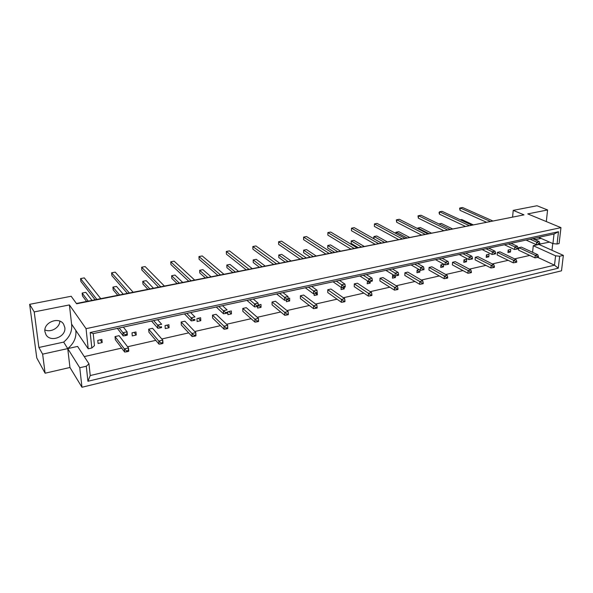 <?xml version="1.0" encoding="UTF-8"?>
<svg xmlns="http://www.w3.org/2000/svg" width="593" height="593" viewBox="0 0 593 593"><rect width="100%" height="100%" fill="white"/><g stroke="black" fill="none" stroke-linecap="round" stroke-linejoin="round"><path stroke-width="0.89" d="M59.834 321.161C59.76 327.625 50.931 332.836 44.912 329.908M64.807 327.499C66.438 336.824 50.338 342.969 45.935 334.578L44.942 331.665C43.252 322.399 59.107 316.202 63.644 324.252L64.807 327.499M513.79 216.897L76.393 303.483M69.952 367.475L67.743 348.595L42.637 354.147L45.112 373.212L69.952 367.475L81.96 387.251L561.504 270.823L563.35 255.375L559.673 256.228L558.265 268.192L87.934 381.269L86.296 366.229L88.965 363.805L90.232 375.547L554.499 265.182L555.582 255.82L559.673 256.228M45.112 373.212L36.773 357.935L29.65 304.328L71.182 296.263L76.616 303.786L523.997 214.866L513.219 210.374L512.611 216.86M42.637 354.147L38.886 347.483L34.216 311.918L29.65 304.328M34.216 311.918L69.403 304.928L71.597 324.149C72.398 331.064 69.759 337.046 63.659 342.102L38.886 347.483M513.219 210.374L537.006 205.749L547.584 209.959L527.748 213.895L560.971 227.638L86.059 328.663L69.403 304.928M88.965 363.805L77.601 346.416L67.743 348.595C73.917 343.458 76.608 337.387 75.8 330.39L71.597 324.149M84.25 356.593L121.676 348.098M127.584 346.757L155.796 340.345M161.778 338.988L188.7 332.873M194.749 331.502L220.448 325.668M226.563 324.275L251.106 318.7M257.273 317.299L280.726 311.977M286.938 310.569L309.361 305.477M315.617 304.053L337.054 299.183M343.347 297.753L363.865 293.098M370.18 291.66L389.816 287.205M396.154 285.767L414.959 281.49M421.319 280.052L439.331 275.96M445.706 274.507L462.97 270.593M469.352 269.14L485.897 265.382M492.294 263.929L508.157 260.327M514.554 258.874L529.771 255.42M532.581 252.307L533.277 245.702L538.97 244.449L563.35 255.375M534.738 238.193L535.175 239.765M538.703 244.301L549.526 242.114M102.181 342.569L98.075 343.48L97.763 340.375L101.87 339.47L102.181 342.569L100.224 339.833M126.665 351.782L124.649 352.042L115.331 339.648L115.042 336.572L119.082 335.682L128.496 347.95L128.77 351.093L128.318 351.404L128.236 350.522L126.583 350.9L126.665 351.782L128.318 351.404M136.234 335.015L132.276 335.89L132.017 332.836L135.982 331.961L136.234 335.015L134.1 332.376M161.074 343.881L159.013 344.155L148.917 332.199L148.687 329.159L152.579 328.307L162.771 340.137L162.986 343.243L162.667 343.51L162.608 342.643L161.014 343.006L161.074 343.881L162.667 343.51M169.087 327.729L165.269 328.574L165.062 325.557L168.886 324.712L169.087 327.729L166.789 325.179M194.252 336.261L192.139 336.55L181.332 325.008L181.147 322.014L184.905 321.184L195.809 332.614L195.979 335.668L195.742 335.052L194.2 335.401L194.252 336.261L195.786 335.905M200.805 320.687L197.113 321.51L196.958 318.537L200.649 317.722L200.805 320.687L198.351 318.226M226.252 328.915L224.102 329.211L212.628 318.07L212.494 315.113L216.119 314.312L227.69 325.349L227.734 328.574L227.697 327.729L226.215 328.062L226.252 328.915L227.734 328.574M231.44 313.89L227.875 314.683L227.764 311.748L231.329 310.962L231.44 313.89L228.854 311.51M257.132 321.821L254.953 322.132L242.863 311.355L242.774 308.442L246.288 307.671L258.459 318.337L258.548 320.657L257.11 320.983L257.132 321.821L258.563 321.488L258.548 320.657M258.17 305.054L260.987 304.439L261.053 307.322L257.607 308.086L257.562 306.396M286.96 314.965L284.751 315.291L272.098 304.876L272.054 302L275.441 301.251L288.176 311.57L288.339 313.83L286.953 314.142L286.96 314.965L288.346 314.653L288.339 313.83M288.176 298.449L289.666 298.123L289.688 300.97L286.352 301.711L286.337 300.014M315.787 308.345L313.549 308.679L300.377 298.598L300.369 295.766L303.653 295.04L316.899 305.024L317.129 307.226L315.795 307.537L315.787 308.345L317.129 308.041L317.129 307.226M317.166 292.067L317.396 294.825L314.171 295.536L314.179 293.794M343.666 301.948L341.398 302.289L327.744 292.527L327.773 289.732L330.953 289.028L344.674 298.694L344.97 300.851L343.673 301.148L343.666 301.948L344.956 301.652L344.97 300.851M344.251 287.249L344.222 288.873L341.101 289.562L341.138 287.36M370.625 295.751L368.342 296.1L354.243 286.649L354.31 283.884L357.386 283.209L371.552 292.571L371.907 294.677L370.655 294.966L370.625 295.751L371.878 295.462L371.907 294.677M370.262 281.46L370.21 283.106L367.186 283.78L367.593 280.963M396.732 289.755L394.427 290.11L379.92 280.949L380.017 278.228L382.996 277.568L397.569 286.641L397.977 288.702L396.761 288.976L396.732 289.755L397.947 289.48L397.977 288.702M395.464 275.841L395.398 277.517L392.462 278.169L392.566 275.463L393.819 275.189M422.016 283.951L419.688 284.314L404.811 275.434L404.93 272.743L407.821 272.105L422.772 280.904L423.232 282.913L422.053 283.18L422.016 283.951L423.187 283.684L423.232 282.913M419.926 270.008L419.814 272.105L416.968 272.736L417.109 270.06L419.207 269.6M446.507 278.325L444.172 278.695L428.947 270.074L429.095 267.421L431.904 266.806L447.189 275.337L447.7 277.309L446.559 277.568L446.507 278.325L447.648 278.065L447.7 277.309M443.497 266.85L440.74 267.458L440.903 264.819L443.668 264.211L443.497 266.85L440.866 265.405M470.256 272.869L467.907 273.247L452.363 264.878L452.541 262.262L455.261 261.661L470.864 269.941L471.42 271.868L470.316 272.12L470.256 272.869L471.361 272.617L471.42 271.868M466.491 261.75L463.808 262.343L464 259.734L466.684 259.141L466.491 261.75L463.948 260.423M493.294 267.584L490.93 267.962L475.089 259.838L475.29 257.251L477.936 256.665L493.836 264.708L494.429 266.598L493.354 266.843L493.294 267.584L494.362 267.339L494.429 266.598M488.81 256.799L486.208 257.369L486.423 254.797L489.025 254.227L488.81 256.799L486.356 255.576M515.643 262.447L513.271 262.832L497.156 254.946L497.386 252.381L499.951 251.817L516.118 259.63L516.755 261.476L515.717 261.721L515.643 262.447L516.681 262.21L516.755 261.476M510.484 251.988L507.956 252.544L508.194 250.001L510.729 249.445L510.484 251.988L508.119 250.854M537.34 257.466L534.96 257.851L518.601 250.187L518.853 247.659L521.343 247.111L537.755 254.701L538.429 256.51L537.421 256.739L537.34 257.466L538.355 257.236L538.429 256.51M81.96 387.251L79.766 367.742L86.296 366.229M63.659 342.102L79.766 367.742M547.584 209.959L546.309 221.574M551.987 250.283L552.758 243.538M560.971 227.638L559.11 243.553L557.057 244.012L552.935 243.612L554.025 234.027L93.22 333.614L94.472 345.652L91.819 347.987L88.216 348.795L86.059 328.663M91.819 347.987L90.188 332.517L558.48 231.737L557.057 244.012M533.277 245.702L555.582 255.82M537.747 257.369L554.499 265.182L558.265 268.192M88.216 348.795L75.8 330.39M538.659 237.348L552.935 243.612M87.934 381.269L90.232 375.547M90.188 332.517L93.22 333.614M558.48 231.737L554.025 234.027M419.814 272.105L417.079 270.527M395.398 277.517L392.559 275.789M370.21 283.106L367.26 281.201M344.222 288.873L342.346 287.583M317.396 294.825L315.669 293.557M289.688 300.97L288.035 299.665M261.053 307.322L258.333 305.017M541.075 238.408L535.145 239.698M538.837 243.56L538.755 244.286L539.771 244.064L539.852 243.33L538.837 243.56L536.635 242.1L539.17 241.544L532.655 238.645M492.568 220.841L462.577 207.513L460.183 207.958L490.115 221.322M460.012 210.33L459.605 208.128L460.183 207.958L460.012 210.33L486.171 222.108M530.127 239.187L536.635 242.1L536.361 244.701L526.065 240.069M539.17 241.544L539.852 243.33M538.755 244.286L536.361 244.701M472.984 224.725L461.725 219.514L460.301 219.795M518.853 247.659L535.234 255.279L537.755 254.701M534.96 257.851L535.234 255.279L537.421 256.739M517.014 248.363L516.948 249.104L517.993 248.875L518.06 248.133L517.014 248.363L514.813 246.881L517.422 246.31L510.996 243.323M471.546 225.014L442.059 211.33L439.606 211.783L469.026 225.51M439.457 214.192L439.035 212.62L439.606 211.783L439.457 214.192L465.157 226.281M508.394 243.886L514.813 246.881L514.554 249.52L504.413 244.746M517.422 246.31L518.06 248.133M516.948 249.104L514.554 249.52M494.54 253.322L494.473 254.071L495.548 253.834L495.615 253.085L494.54 253.322L492.323 251.803L495.014 251.217L488.691 248.141M449.924 229.306L420.993 215.244L418.473 215.719L447.33 229.817M418.347 218.15L417.991 215.867L418.473 215.719L418.347 218.15L443.557 230.573M486.015 248.726L492.323 251.803L492.094 254.479L482.116 249.564M495.014 251.217L495.615 253.085M494.473 254.071L492.094 254.479M471.368 258.429L471.309 259.185L472.421 258.941L472.473 258.185L471.368 258.429L469.145 256.88L471.917 256.272L465.713 253.107M427.686 233.724L399.348 219.277L396.754 219.758L425.018 234.25M396.658 222.219L396.332 219.899L396.754 219.758L396.658 222.219L421.341 234.984M462.955 253.708L469.145 256.88L468.937 259.593L459.145 254.53M471.917 256.272L472.473 258.185M471.309 259.185L468.937 259.593M447.47 263.692L447.418 264.463L448.567 264.211L448.619 263.44L447.47 263.692L445.239 262.121L448.1 261.491L442.022 258.229M404.804 238.267L377.104 223.413L374.435 223.909L402.054 238.809M374.361 226.4L374.435 223.909L374.361 226.4L398.481 239.52M439.176 258.844L445.239 262.121L445.061 264.863L435.477 259.645M448.1 261.491L448.619 263.44M447.418 264.463L445.061 264.863M452.377 228.816L441.311 223.472L438.887 223.939M497.386 252.381L513.523 260.223L516.118 259.63M513.271 262.832L513.523 260.223L515.717 261.721M431.207 233.019L420.355 227.534L417.843 228.016L428.672 233.523M417.353 228.453L417.843 228.016L417.806 228.683M475.29 257.251L491.16 265.323L493.836 264.708M490.93 267.962L491.16 265.323L493.354 266.843M409.452 237.341L398.83 231.7L396.243 232.204L406.842 237.86M395.909 233.494L395.827 232.308L396.243 232.204L396.183 233.642M452.541 262.262L468.107 270.571L470.864 269.941M467.907 273.247L468.107 270.571L470.316 272.12M387.088 241.781L376.703 235.992L374.05 236.503L384.397 242.315M373.672 237.289L374.05 236.503L373.975 238.838L373.672 237.289M429.095 267.421L444.342 275.982L447.189 275.337M444.172 278.695L444.342 275.982L446.559 277.568M364.08 246.354L353.962 240.395L351.234 240.921L361.322 246.903M351.182 243.412L351.234 240.921L351.182 243.412L358.09 247.54M404.93 272.743L419.837 281.571L422.772 280.904M419.688 284.314L419.837 281.571L422.053 283.18M340.412 251.054L330.568 244.924L327.766 245.472L337.573 251.617M327.744 247.993L327.766 245.472L327.744 247.993L334.459 252.233M380.017 278.228L394.538 287.331L397.569 286.641M394.427 290.11L394.538 287.331L396.761 288.976M316.047 255.894L306.507 249.586L303.623 250.15L313.119 256.472M303.623 252.7L303.623 250.15L303.623 252.7L310.132 257.065M354.31 283.884L368.423 293.283L371.552 292.571M368.342 296.1L368.423 293.283L370.655 294.966M422.816 269.126L422.772 269.904L423.958 269.645L424.002 268.866L422.816 269.126L420.578 267.517L423.535 266.872L417.591 263.514M381.24 242.945L354.236 227.668L351.493 228.179L378.408 243.508M351.441 230.699L351.493 228.179L351.441 230.699L374.954 244.197M414.655 264.144L420.578 267.517L420.437 270.304L411.06 264.923M423.535 266.872L424.002 268.866M422.772 269.904L420.437 270.304M397.369 274.737L397.332 275.523L398.555 275.256L398.592 274.47L397.369 274.737L395.131 273.099L398.177 272.432L392.381 268.963M356.971 247.763L330.709 232.041L327.885 232.567L354.058 248.341M327.862 235.124L327.885 232.567L327.862 235.124L350.715 249.008M389.349 269.615L395.131 273.099L395.012 275.915L385.873 270.364M398.177 272.432L398.592 274.47M397.332 275.523L395.012 275.915M371.085 280.526L371.062 281.327L372.322 281.052L372.345 280.252L371.085 280.526L368.839 278.858L371.989 278.161L366.355 274.581M331.969 252.729L306.499 236.548L303.601 237.089L328.959 253.33M303.601 239.668L303.601 237.089L303.601 239.668L325.75 253.967M363.227 275.263L368.839 278.858L368.757 281.712L359.884 275.982M371.989 278.161L372.345 280.252M371.062 281.327L368.757 281.712M343.933 286.515L343.918 287.323L345.215 287.034L345.23 286.226L343.933 286.515L341.679 284.803L344.933 284.091L339.478 280.393M306.188 257.851L281.586 241.181L278.591 241.736L303.09 258.466M278.628 244.353L278.591 241.736L278.628 244.353L300.021 259.074M336.238 281.089L341.679 284.803L341.635 287.701L333.036 281.786M344.933 284.091L345.23 286.226M343.918 287.323L341.635 287.701M315.854 292.697L315.847 293.528L317.196 293.224L317.196 292.401L315.854 292.697L313.601 290.955L316.966 290.222L311.696 286.397M279.607 263.129L255.924 245.954L252.84 246.532L276.405 263.759M252.907 249.179L252.84 246.532L252.907 249.179L273.484 264.345M308.353 287.116L313.601 290.955L313.593 293.891L305.299 287.783M316.966 290.222L317.196 292.401M315.847 293.528L313.593 293.891M286.804 299.102L286.812 299.939L288.205 299.628L288.198 298.798L286.804 299.102L284.551 297.323L288.035 296.559L282.972 292.601M252.173 268.577L229.484 250.876L226.311 251.469L248.875 269.229M279.518 293.35L284.551 297.323L284.588 300.295L276.62 293.98M226.311 251.469L226.407 254.152L246.11 269.778M288.035 296.559L288.198 298.798M286.812 299.939L284.588 300.295M256.739 305.729L256.762 306.574L258.207 306.255L258.185 305.41L256.739 305.729L254.493 303.905L258.096 303.112L253.255 299.028M223.85 274.196L202.235 255.946L198.959 256.554L220.448 274.878M249.675 299.799L254.493 303.905L254.567 306.922L246.955 300.384M198.959 256.554L199.1 259.274L217.853 275.389M258.096 303.112L258.185 305.41M256.762 306.574L254.567 306.922M225.607 312.593L225.644 313.452L227.134 313.119L227.104 312.259L225.607 312.593L223.353 310.725L227.089 309.909L222.494 305.677M194.6 280.007L174.127 261.172L170.754 261.802L191.079 280.704M227.104 312.259L227.134 313.119M218.787 306.477L223.353 310.725L223.479 313.786L216.26 307.026M170.754 261.802L170.925 264.56L188.678 281.186M225.644 313.452L223.479 313.786M193.34 319.701L193.385 320.576L194.934 320.227L194.889 319.36L193.34 319.701L191.094 317.796L194.964 316.944L190.627 312.563M164.365 286.011L145.137 266.568L141.645 267.221L160.725 286.73M194.889 319.36L194.934 320.227M186.788 313.393L191.094 317.796L191.265 320.902L184.46 313.897M141.645 267.221L141.868 270.008L158.524 287.168M193.385 320.576L191.265 320.902M159.88 327.077L159.94 327.959L161.548 327.603L161.489 326.721L159.88 327.077L157.634 325.12L161.652 324.245L157.597 319.701M133.106 292.216L115.205 272.135L111.603 272.81L129.341 292.964M161.489 326.721L161.548 327.603M153.617 320.561L157.634 325.12L157.864 328.277L151.519 321.013M111.603 272.81L111.869 275.634L127.354 293.365M159.94 327.959L157.864 328.277M125.153 334.726L125.234 335.631L126.902 335.26L126.82 334.363L125.153 334.726L122.921 332.725L127.087 331.813L123.344 327.099M100.758 298.642L84.295 277.887L80.574 278.584L96.867 299.413M126.82 334.363L127.087 331.813L127.369 335.008L126.902 335.26M119.215 327.996L122.921 332.725L123.203 335.927L117.355 328.396M80.574 278.584L80.885 281.445L95.11 299.761M125.234 335.631L123.203 335.927M290.955 260.876L281.742 254.39L278.769 254.96L287.946 261.469M278.806 257.547L278.769 254.96L278.806 257.547L285.092 262.039M327.773 289.732L341.442 299.428L344.674 298.694M341.398 302.289L341.442 299.428L343.673 301.148M265.108 266.005L256.243 259.326L253.181 259.919L262.002 266.62M253.248 262.536L253.181 259.919L253.248 262.536L259.297 267.161M300.369 295.766L313.556 305.788L316.899 305.024M313.549 308.679L313.556 305.788L315.795 307.537M238.468 271.298L229.98 264.419L226.822 265.027L235.265 271.935M272.054 302L284.722 312.355L288.176 311.57M226.822 265.027L226.919 267.673L232.708 272.439M284.751 315.291L284.722 312.355L286.953 314.142M210.997 276.753L202.91 269.659L199.656 270.289L207.698 277.405M242.774 308.442L254.879 319.153L258.459 318.337M199.656 270.289L199.789 272.973L205.304 277.88M254.953 322.132L254.879 319.153L257.11 320.983M182.659 282.379L174.994 275.07L171.644 275.715L179.249 283.054M212.494 315.113L223.984 326.194L227.69 325.349L227.697 327.729M171.644 275.715L171.814 278.436L177.033 283.498M224.102 329.211L223.984 326.194L226.215 328.062M153.409 288.191L146.204 280.645L142.75 281.319L149.888 288.887M181.147 322.014L191.969 333.488L195.809 332.614L195.742 335.052M142.75 281.319L142.965 284.069L147.857 289.288M192.139 336.55L191.969 333.488L194.2 335.401M123.196 294.187L116.495 286.404L112.922 287.094L119.564 294.906M148.687 329.159L158.791 341.049L162.771 340.137L162.608 342.643M112.922 287.094L113.181 289.881L117.733 295.27M159.013 344.155L158.791 341.049L161.014 343.006M91.989 300.384L85.815 292.349L82.13 293.061L88.231 301.133M115.042 336.572L124.367 348.892L128.496 347.95L128.236 350.522M82.13 293.061L82.434 295.885L86.615 301.452M124.649 352.042L124.367 348.892L126.583 350.9"/></g></svg>
